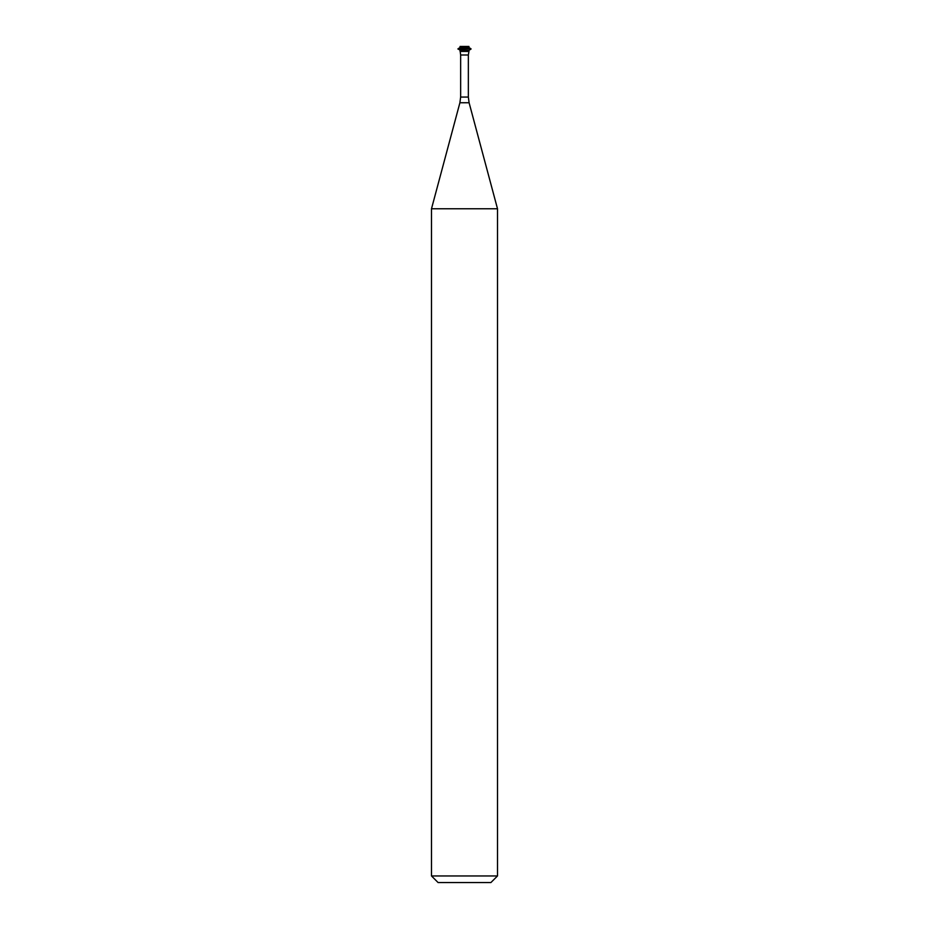 <?xml version="1.0" encoding="UTF-8"?>
<svg xmlns="http://www.w3.org/2000/svg" width="929" height="929" viewBox="0 0 929 929"><rect width="100%" height="100%" fill="white"/><g stroke="black" fill="none" stroke-linecap="round" stroke-linejoin="round"><path stroke-width="1.39" d="M460.052 50.305L468.948 50.305L468.948 51.432L460.052 51.432L468.948 51.432L468.355 54.997L460.645 54.997L460.052 50.305L458.009 48.749L470.991 48.749L468.948 47.576L468.948 46.45L460.052 46.45L460.052 47.576L468.948 47.576M431.497 875.954L497.503 875.954L490.907 882.55L438.093 882.55L431.497 875.954L431.497 208.758L459.901 102.747L460.645 97.057L460.645 54.997M431.497 208.758L497.503 208.758L469.099 102.747L459.901 102.747M460.052 47.576L458.009 48.749M458.009 49.132L470.991 48.749M460.645 97.057L468.355 97.057L468.355 54.997M468.355 97.057L469.099 102.747M497.503 875.954L497.503 208.758M468.948 50.305L470.991 49.132"/></g></svg>
